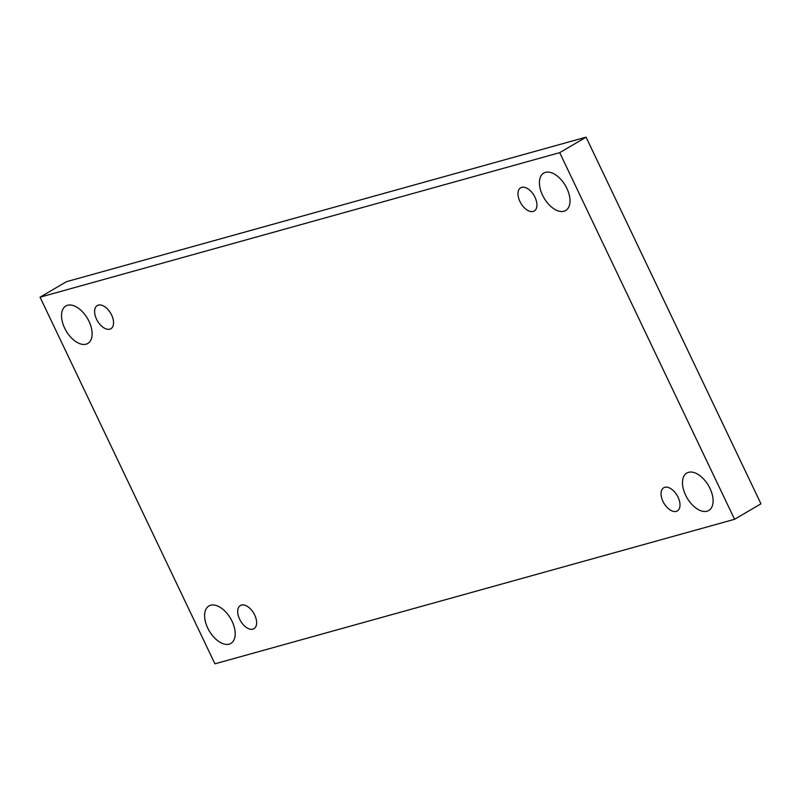 <?xml version="1.0" encoding="UTF-8"?>
<svg xmlns="http://www.w3.org/2000/svg" width="801" height="801" viewBox="0 0 801 801"><rect width="100%" height="100%" fill="white"/><g stroke="black" fill="none" stroke-linecap="round" stroke-linejoin="round"><path stroke-width="1.2" d="M734.567 519.298L760.95 503.809L586.072 137.171L66.433 281.702L40.05 297.191L214.928 663.829L734.567 519.298L559.699 152.661L586.072 137.171M559.699 152.661L40.05 297.191M64.651 328.11A21.707 12.355 -120.4 0 0 87.82 343.439A21.707 12.355 -120.4 0 0 87.479 318.458A21.707 12.355 -120.4 0 0 65.832 306.002A21.707 12.355 -120.4 0 0 64.651 328.11M542.537 195.184A21.707 12.355 -120.4 0 0 565.706 210.513A21.707 12.355 -120.4 0 0 565.366 185.542A21.707 12.355 -120.4 0 0 543.719 173.086A21.707 12.355 -120.4 0 0 542.537 195.184M207.729 628.074A21.707 12.355 -120.4 0 0 230.898 643.403A21.707 12.355 -120.4 0 0 230.558 618.432A21.707 12.355 -120.4 0 0 208.911 605.977A21.707 12.355 -120.4 0 0 207.729 628.074M685.616 495.158A21.707 12.355 -120.4 0 0 708.785 510.487A21.707 12.355 -120.4 0 0 708.444 485.516A21.707 12.355 -120.4 0 0 686.807 473.051A21.707 12.355 -120.4 0 0 685.616 495.158M664.79 487.318A13.437 7.65 59.6 0 1 677.626 496.36A13.437 7.65 59.6 0 1 677.336 510.938A13.437 7.65 59.6 0 1 663.939 503.228A13.437 7.65 59.6 0 1 663.729 487.769A13.437 7.65 59.6 0 1 664.79 487.318M241.421 605.075A13.437 7.65 59.6 0 1 254.247 614.117A13.437 7.65 59.6 0 1 253.967 628.695A13.437 7.65 59.6 0 1 240.57 620.985A13.437 7.65 59.6 0 1 240.36 605.526A13.437 7.65 59.6 0 1 241.421 605.075M98.343 305.101A13.437 7.65 59.6 0 1 111.169 314.142A13.437 7.65 59.6 0 1 110.888 328.72A13.437 7.65 59.6 0 1 97.492 321.011A13.437 7.65 59.6 0 1 97.281 305.551A13.437 7.65 59.6 0 1 98.343 305.101M521.711 187.344A13.437 7.65 59.6 0 1 534.547 196.385A13.437 7.65 59.6 0 1 534.257 210.973A13.437 7.65 59.6 0 1 520.86 203.254A13.437 7.65 59.6 0 1 520.65 187.794A13.437 7.65 59.6 0 1 521.711 187.344"/></g></svg>
